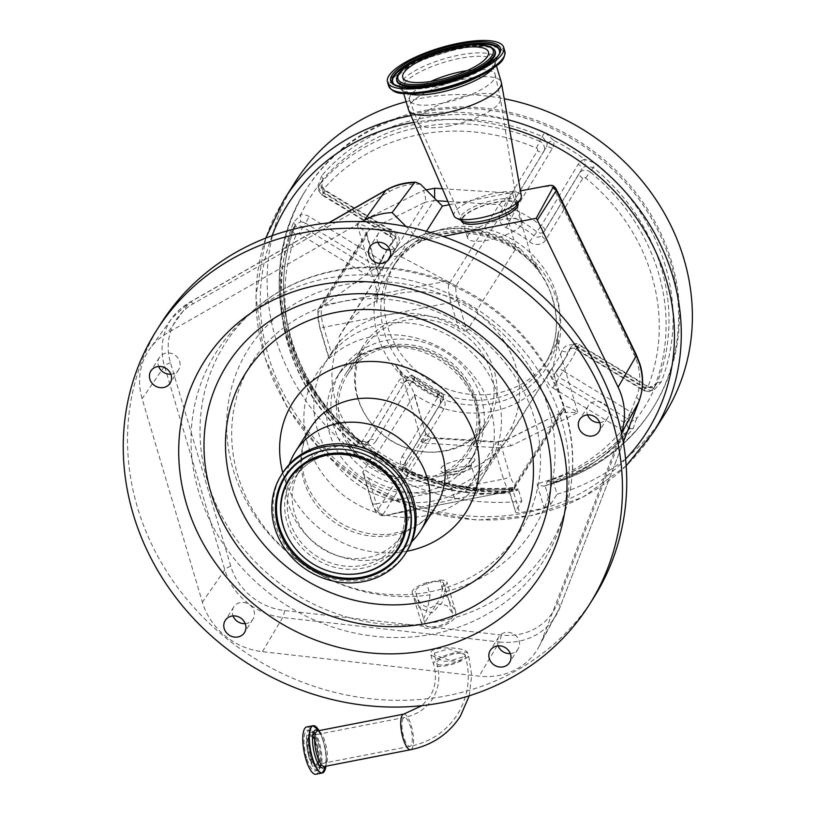 <?xml version="1.0" encoding="UTF-8"?>
<svg xmlns="http://www.w3.org/2000/svg" width="815" height="815" viewBox="0 0 815 815"><rect width="100%" height="100%" fill="white"/><g stroke="black" fill="none" stroke-linecap="round" stroke-linejoin="round"><path stroke-width="0.61" stroke-dasharray="4.08 3.06" d="M468.207 656.829L461.331 660.782L443.299 661.301L430.809 654.934L431.094 652.642C430.279 646.04 466.547 646.448 467.657 653.049L468.513 654.547L468.207 656.829M306.685 726.939A24.104 7.315 -101 0 1 316.709 742.017A24.104 7.315 -101 0 1 315.904 774.25M306.644 757.96A20.681 6.276 -101 0 1 307.337 730.291A20.681 6.276 -101 0 1 315.945 743.229A20.681 6.276 -101 0 1 315.242 770.898A20.681 6.276 -101 0 1 306.644 757.96M316.332 744.462A16.514 5.012 -101 0 1 318.38 760.589A16.514 5.012 -101 0 1 314.6 766.355A16.514 5.012 -101 0 1 308.905 756.218A16.514 5.012 -101 0 1 308.447 734.743A16.514 5.012 -101 0 1 316.332 744.462M309.313 755.566A14.711 4.462 -101 0 1 309.812 735.904A14.711 4.462 -101 0 1 315.935 745.104A14.711 4.462 -101 0 1 315.436 764.776A14.711 4.462 -101 0 1 309.313 755.566M434.599 653.029L448.596 648.872L464.957 654.567L464.713 656.432L450.715 660.588L434.364 654.903L434.599 653.029M621.468 432.775A66.178 60.025 32.3 0 1 620.755 434.721L541.792 640.478A66.178 60.025 32.3 0 1 538.695 647.161A66.178 60.025 32.3 0 1 479.098 676.155L262.389 651.684A66.178 60.025 32.3 0 1 202.395 602.214L142.105 398.708A66.178 60.025 32.3 0 1 149.98 348.596A66.178 60.025 32.3 0 1 167.544 332.887L362.237 221.619M160.545 324.095A256.175 232.367 -147.7 0 0 127.619 432.755A256.175 232.367 -147.7 0 0 309.303 684.712A256.175 232.367 -147.7 0 0 593.697 597.752M599.748 422.598A11.39 10.33 -147.7 0 0 601.022 422.425A11.39 10.33 -147.7 0 0 607.542 418.075A11.39 10.33 -147.7 0 0 606.625 406.165A11.39 10.33 -147.7 0 0 594.807 401.551A11.39 10.33 -147.7 0 0 588.287 405.911A11.39 10.33 -147.7 0 0 587.544 414.896M510.292 653.548A11.39 10.33 -147.7 0 0 518.085 649.025A11.39 10.33 -147.7 0 0 517.627 637.748A11.39 10.33 -147.7 0 0 498.831 636.861A11.39 10.33 -147.7 0 0 498.097 645.847M245.223 623.628A11.39 10.33 -147.7 0 0 252.171 620.246A11.39 10.33 -147.7 0 0 253.017 619.094A11.39 10.33 -147.7 0 0 249.563 604.73A11.39 10.33 -147.7 0 0 234.618 605.789A11.39 10.33 -147.7 0 0 233.773 606.941A11.39 10.33 -147.7 0 0 233.029 615.916M170.865 374.177A11.39 10.33 -147.7 0 0 178.658 369.653A11.39 10.33 -147.7 0 0 172.77 353.904A11.39 10.33 -147.7 0 0 159.404 357.49A11.39 10.33 -147.7 0 0 158.66 366.465M389.967 249.94A11.39 10.33 -147.7 0 0 397.761 245.407A11.39 10.33 -147.7 0 0 399.228 240.578A11.39 10.33 -147.7 0 0 391.149 229.382A11.39 10.33 -147.7 0 0 378.506 233.243A11.39 10.33 -147.7 0 0 377.05 238.072A11.39 10.33 -147.7 0 0 377.773 242.228M289.305 464.346A74.002 67.125 -147.7 0 0 285.841 483.183A74.002 67.125 -147.7 0 0 306.471 535.261A74.002 67.125 -147.7 0 0 340.324 556.645A74.002 67.125 -147.7 0 0 411.738 541.71M365.833 448.902A60.442 54.819 -147.7 0 0 299.991 469.848A60.442 54.819 -147.7 0 0 292.228 495.479A60.442 54.819 -147.7 0 0 309.079 538.012A60.442 54.819 -147.7 0 0 336.727 555.473A60.442 54.819 -147.7 0 0 402.182 534.406A60.442 54.819 -147.7 0 0 409.955 508.774A60.442 54.819 -147.7 0 0 392.82 465.956M282.52 473.169A73.442 66.616 -147.7 0 0 273.076 504.322A73.442 66.616 -147.7 0 0 325.165 576.541A73.442 66.616 -147.7 0 0 406.685 551.623M420.479 184.19A59.342 53.821 -147.7 0 0 389.957 191.27L193.287 303.669A59.342 53.821 -147.7 0 0 170.488 362.685L230.777 566.201A59.342 53.821 -147.7 0 0 284.567 610.547L501.266 635.017A59.342 53.821 -147.7 0 0 557.48 603.029L636.454 397.272A59.342 53.821 -147.7 0 0 637.473 363.378A59.342 53.821 -147.7 0 0 634.07 354.627L554.108 189.202A5.002 4.533 -147.7 0 0 548.648 186.217A434.038 393.696 32.3 0 1 537.737 187.501M406.043 226.499L420.428 240.853L442.993 236.462M449.248 204.738L520.428 190.873M426.459 231.317L420.428 240.853M517.953 204.636A29.411 8.588 -16.6 0 0 496.284 202.089A29.411 8.588 -16.6 0 0 461.667 221.415M462.553 221.089A29.849 8.71 163.4 0 1 460.618 219.408A29.849 8.71 163.4 0 1 495.744 199.797A29.849 8.71 163.4 0 1 517.729 202.385A29.849 8.71 163.4 0 1 517.026 204.85M454.067 215.955A35.106 10.249 163.4 0 1 495.489 193.104A35.106 10.249 163.4 0 1 521.315 195.906M408.56 109.852A48.391 14.13 163.4 0 1 465.813 78.8A48.391 14.13 163.4 0 1 501.296 82.203M467.168 70.61A44.693 13.05 163.4 0 1 495.153 74.522A44.693 13.05 163.4 0 1 495.174 74.583A44.693 13.05 163.4 0 1 442.29 103.261A44.693 13.05 163.4 0 1 409.517 100.123A44.693 13.05 163.4 0 1 409.497 100.062A44.693 13.05 163.4 0 1 430.778 81.459M449.625 125.836A42.879 12.52 163.4 0 1 418.401 123.401A42.879 12.52 163.4 0 1 418.35 123.289A42.879 12.52 163.4 0 1 468.91 95.314A42.879 12.52 163.4 0 1 500.461 98.809A42.879 12.52 163.4 0 1 500.481 98.931A42.879 12.52 163.4 0 1 449.625 125.836M463.042 217.748A28.464 8.313 -16.6 0 0 462.39 220.692A28.464 8.313 -16.6 0 0 462.502 220.997A28.464 8.313 -16.6 0 0 483.264 222.689A28.464 8.313 -16.6 0 0 516.292 207.377A28.464 8.313 -16.6 0 0 517.016 204.748A28.464 8.313 -16.6 0 0 516.944 204.422A28.464 8.313 -16.6 0 0 496.07 202.426A28.464 8.313 -16.6 0 0 463.042 217.748M468.228 235.138A28.464 8.313 -16.6 0 0 467.576 238.082A28.464 8.313 -16.6 0 0 492.81 239.121A28.464 8.313 -16.6 0 0 521.478 224.767A28.464 8.313 -16.6 0 0 522.13 221.823A28.464 8.313 -16.6 0 0 496.895 220.784A28.464 8.313 -16.6 0 0 468.228 235.138M333.977 426.978A78.749 71.435 32.3 0 1 341.057 370.57A78.749 71.435 32.3 0 1 416.669 340.599A78.749 71.435 32.3 0 1 481.288 398.28A78.749 71.435 32.3 0 1 474.208 454.689A78.749 71.435 32.3 0 1 398.596 484.66A78.749 71.435 32.3 0 1 333.977 426.978M317.555 430.177A96.302 87.348 32.3 0 1 326.214 361.198A96.302 87.348 32.3 0 1 418.686 324.533A96.302 87.348 32.3 0 1 497.7 395.081A96.302 87.348 32.3 0 1 489.051 464.061A96.302 87.348 32.3 0 1 396.579 500.726A96.302 87.348 32.3 0 1 317.555 430.177M466.903 330.921C465.08 331.552 462.309 330.676 458.611 328.302L450.919 302.508A18.979 5.756 -101 0 1 448.8 282.01L450.186 282.265L499.208 204.677C501.174 202.151 505.595 198.31 512.482 193.165L504.658 208.946L455.911 286.106A13.284 4.034 79 0 0 457.521 299.441L466.903 330.921L477.784 313.694A96.302 87.348 32.3 0 1 515.844 366.373A96.302 87.348 32.3 0 1 511.647 427.284L500.767 444.511L510.149 475.98A13.284 4.034 79 0 0 514.978 484.242L514.255 488.643L511.087 490.956L473.973 495.286L478.273 491.18L478.609 490.009L471.488 466.119L460.516 466.975L447.19 471.956L446.936 473.434L458.702 475.227L471.152 467.29L471.661 463.215L474.035 461.249C470.826 470.866 435.047 478.008 441.241 467.728C445.326 461.137 481.166 454.128 474.035 461.249M457.521 299.441A5.695 1.661 163.4 0 1 450.919 302.508L323.667 327.294L331.348 353.089A96.302 87.348 32.3 0 1 332.194 351.734A96.302 87.348 32.3 0 1 387.288 314.906A96.302 87.348 32.3 0 1 458.611 328.302M331.348 353.089L329.005 357.785L319.623 326.306A13.284 4.034 -101 0 1 318.013 312.97L366.76 235.81L366.811 234.272L356.827 223.483C365.487 225.602 369.603 227.772 369.195 230.003L320.173 307.591L321.548 306.807A18.979 5.756 79 0 0 323.667 327.294A5.695 1.661 163.4 0 1 319.49 326.897A5.695 1.661 163.4 0 1 319.623 326.306M320.173 307.591L318.308 309.221L317.728 310.872L319.49 326.897L328.781 358.05L339.886 340.558A96.302 87.348 32.3 0 0 335.699 401.469A96.302 87.348 32.3 0 0 373.749 454.149L362.828 472.282L372.119 503.436A5.695 1.661 -16.6 0 0 376.296 503.833A18.979 5.756 79 0 0 383.834 515.742L382.245 515.813L431.267 437.543L497.466 441.699L500.135 447.863L422.262 442.973L425.817 433.937L377.07 511.097L382.245 515.813M477.784 313.694L476.795 310.372L516.272 247.892L504.658 208.946L499.208 204.677L447.843 201.448M378.364 274.757L378.629 274.36A98.676 89.507 32.3 0 1 382.164 268.196A98.676 89.507 32.3 0 1 516.771 247.454L520.102 248.738L530.789 259.649A9.485 2.771 163.4 0 1 532.215 259.343L539.775 271.201A93.338 84.658 -147.7 0 0 441.995 232.306A93.338 84.658 -147.7 0 0 376.876 302.936L376.561 289.661L356.827 223.483L423.403 190.445C425.532 195.773 426.072 199.716 425.022 202.293L369.195 230.003L367.27 231.725L366.76 235.81L378.364 274.757L338.897 337.237L339.886 340.558M377.07 511.097A13.284 4.034 -101 0 1 372.251 502.845L362.869 471.376C362.95 473.505 364.865 475.726 368.604 478.048L376.296 503.833L439.917 491.445A96.302 87.348 32.3 0 1 368.604 478.048M495.856 453.252A96.302 87.348 32.3 0 1 495.021 454.607A96.302 87.348 32.3 0 1 439.917 491.445L503.548 479.047L495.856 453.252L500.767 444.511M514.978 484.242L563.725 407.082L552.112 368.125L512.645 430.605L511.647 427.284M373.749 454.149L374.737 457.47L414.214 394.99L425.817 433.937L431.267 438.215C431.879 436.677 428.873 438.256 422.262 442.973L402.539 376.795L395.234 364.519L403.914 376.561A9.485 2.771 -16.6 0 0 402.539 376.795A95.834 86.92 32.3 0 1 377.742 335.525A95.834 86.92 32.3 0 1 376.561 289.661A9.485 2.771 163.4 0 1 377.936 289.427C378.832 281.684 379.067 276.662 378.629 274.36L366.811 234.272L367.27 231.735L318.308 309.221M338.897 337.237A98.676 89.507 32.3 0 1 342.341 331.216A98.676 89.507 32.3 0 1 476.795 310.372M512.645 430.605A98.676 89.507 32.3 0 1 509.192 436.626A98.676 89.507 32.3 0 1 374.737 457.47M357.378 397.241A73.126 66.331 32.3 0 1 363.948 344.867A73.126 66.331 32.3 0 1 434.161 317.035A73.126 66.331 32.3 0 1 494.165 370.601A73.126 66.331 32.3 0 1 487.584 422.975A73.126 66.331 32.3 0 1 417.372 450.807A73.126 66.331 32.3 0 1 357.378 397.241M476.021 399.309A73.126 66.331 32.3 0 1 469.45 451.683A73.126 66.331 32.3 0 1 399.238 479.515A73.126 66.331 32.3 0 1 339.244 425.95A73.126 66.331 32.3 0 1 345.815 373.576A73.126 66.331 32.3 0 1 416.027 345.743A73.126 66.331 32.3 0 1 476.021 399.309M552.112 368.125L552.539 367.433A98.676 89.507 32.3 0 1 549.004 373.606A98.676 89.507 32.3 0 1 414.397 394.338L414.214 394.99M386.748 515.182L510.088 491.18L386.748 515.182L455.391 498.902L454.057 497.333L454.312 495.846C455.85 493.87 459.456 492.627 465.121 492.117A12.806 3.739 163.4 0 1 473.994 490.396L478.609 490.009M395.234 364.519A93.338 84.658 -147.7 0 0 493.004 403.415A93.338 84.658 -147.7 0 0 558.132 332.785L558.183 346.477L577.917 412.645L562.095 412.227L563.573 410.465L563.725 407.082C565.742 405.585 570.469 407.449 577.917 412.645L511.351 445.683L506.013 440.059L473.994 490.396M385.546 515.447L383.834 515.742M431.267 438.215L496.579 442.321L465.121 492.117M455.391 498.902L473.973 495.286M539.775 271.201L530.789 259.649M376.876 302.936L377.936 289.427M556.37 294.215A90.139 81.755 -147.7 0 0 482.409 228.19A90.139 81.755 -147.7 0 0 395.866 262.491A90.139 81.755 -147.7 0 0 387.767 327.06A90.139 81.755 -147.7 0 0 461.718 393.085A90.139 81.755 -147.7 0 0 548.271 358.773A90.139 81.755 -147.7 0 0 556.37 294.215M512.472 488.684A192.136 174.278 32.3 0 1 407.704 473.158L406.716 476.357C440.253 490.732 474.564 496.233 509.66 492.851L515.457 511.28C515.009 512.492 516.394 512.941 519.613 512.645L512.472 488.684L509.864 492.505L515.457 511.28L521.855 501.144A218.226 197.943 32.3 0 1 275.643 338.235A218.226 197.943 32.3 0 1 295.254 181.918M406.125 101.692A218.226 197.943 32.3 0 1 504.24 98.747M549.891 482.022A200.877 182.203 -147.7 0 0 633.041 428.71L636.607 418.706L630.178 422.282L629.547 428.588A197.821 179.432 32.3 0 1 547.925 481.013L552.519 483.377L553.375 482.022L557.022 494.247A218.226 197.943 32.3 0 0 664.235 415.029M553.375 482.022A204.942 185.891 -147.7 0 0 653.009 407.938A204.942 185.891 -147.7 0 0 636.607 193.634A204.942 185.891 -147.7 0 0 423.749 110.636A204.942 185.891 -147.7 0 0 306.491 189.019A204.942 185.891 -147.7 0 0 317.473 395.978A204.942 185.891 -147.7 0 0 518.218 488.929L516.679 490.773C445.836 498.749 368.777 465.599 323.779 407.897C272.067 344.46 264.305 253.75 305.635 190.364A204.942 185.891 -147.7 0 0 316.617 397.323A204.942 185.891 -147.7 0 0 517.362 490.273L512.767 487.91A197.821 179.432 32.3 0 1 409.976 471.355L405.086 466.842L405.707 461.514A5.695 2.394 31.1 0 0 402.111 456.553A13.284 12.052 -147.7 0 0 400.736 464.652L410.088 472.14A200.877 182.203 -147.7 0 0 514.734 488.929M521.855 501.144L518.218 488.929M407.704 473.158A1.895 1.722 32.3 0 1 406.716 470.571L443.737 409.13A11.39 10.33 32.3 0 0 437.95 393.635A98.676 89.507 32.3 0 1 414.682 379.505A11.39 10.33 32.3 0 0 398.331 381.532L361.31 442.983A1.895 1.722 32.3 0 1 358.569 443.299A192.136 174.278 32.3 0 1 292.371 345.642A192.136 174.278 32.3 0 1 296.273 234.323A5.695 2.364 -158.4 0 1 292.259 230.197A5.695 2.364 -158.4 0 1 292.341 230.034L295.753 224.441L300.48 221.935L300.745 214.62L293.583 222.434A200.877 182.203 -147.7 0 0 358.722 440.925L369.653 445.764A197.352 179.005 -147.7 0 0 400.736 464.652C403.975 464.458 405.361 464.968 404.912 466.16A7.59 6.887 32.3 0 1 405.697 461.535L440.151 404.138L403.13 465.589A7.59 6.887 -147.7 0 0 402.518 470.907A7.59 6.887 -147.7 0 0 407.072 475.95A197.821 179.432 -147.7 0 0 509.864 492.505L513.277 487.543C478.252 490.875 443.941 485.343 410.332 470.948C408.05 470.163 406.288 468.38 405.045 465.599M321.721 175.734L317.769 186.35C320.825 185.535 322.108 185.688 321.64 186.829L322.954 179.443A197.821 179.432 32.3 0 1 422.201 122.698A197.821 179.432 32.3 0 1 542.525 136.675L546.906 142.951L553.64 140.404L544.675 132.305A200.877 182.203 -147.7 0 0 422.496 118.104A200.877 182.203 -147.7 0 0 321.721 175.734L322.954 179.443L321.64 186.829A7.59 6.887 32.3 0 0 324.94 190.669L322.383 194.714L389.967 235.78L392.524 231.735L324.94 190.669L325.236 190.221L323.555 193.063L396.009 237.084A5.695 5.165 32.3 0 1 395.958 237.165A5.695 5.165 32.3 0 1 395.591 237.664L391.75 243.746A104.371 94.662 -147.7 0 0 385.118 252.864A104.371 94.662 -147.7 0 0 378.272 266.118L382.113 260.036A104.371 94.662 32.3 0 1 388.949 246.782A104.371 94.662 32.3 0 1 395.591 237.664M544.125 507.837L550.614 504.383L545.021 485.597A197.821 179.432 -147.7 0 0 626.643 433.183A7.59 6.887 -147.7 0 0 627.173 432.449L629.628 428.466C608.143 453.313 581.054 470.713 548.332 480.656L544.4 486.015C577.387 476.041 604.781 458.468 626.552 433.295A5.695 2.374 -139.5 0 1 620.948 431.624A192.136 174.278 32.3 0 1 536.983 483.865L544.125 507.837A218.226 197.943 32.3 0 1 519.613 512.645M653.009 407.938L652.153 409.293C628.518 445.836 595.113 470.693 551.969 483.845L552.519 483.377A204.942 185.891 -147.7 0 0 652.153 409.293A204.942 185.891 -147.7 0 0 635.751 194.979A204.942 185.891 -147.7 0 0 422.893 111.981A204.942 185.891 -147.7 0 0 305.635 190.364L306.491 189.019M550.614 504.383L557.022 494.247M295.753 224.441L292.87 228.995A7.59 6.887 -147.7 0 0 292.341 230.034A197.821 179.432 -147.7 0 0 288.327 344.653A197.821 179.432 -147.7 0 0 356.481 445.204L359.384 440.609A197.821 179.432 32.3 0 1 291.23 340.059A197.821 179.432 32.3 0 1 295.244 225.439L295.753 224.441M358.569 443.299L356.481 445.204A7.59 6.887 -147.7 0 0 367.382 444.022A7.59 6.887 -147.7 0 0 367.453 443.91L370.02 439.856A7.59 6.887 32.3 0 1 369.949 439.968A7.59 6.887 32.3 0 1 366.292 442.698L359.384 440.609M633.041 428.71L629.547 428.588L626.643 433.183A5.695 2.374 -139.5 0 1 626.552 433.295L627.173 432.449A7.59 6.887 -147.7 0 0 627.856 427.019A7.59 6.887 -147.7 0 0 624.31 422.506L556.726 381.43L563.236 370.927L630.82 412.003A13.284 12.052 -147.7 0 1 636.607 418.706A197.352 179.005 -147.7 0 0 653.63 390.446L661.179 382.011A200.877 182.203 -147.7 0 0 596.05 163.52L584.722 159.302L585.516 166.413L593.116 167.421A197.821 179.432 32.3 0 1 657.257 382.592L651.338 387.176A7.59 6.887 32.3 0 1 646.417 386.015L578.833 344.949L576.276 349.003L643.86 390.069L646.713 385.566L579.129 344.501L578.833 344.949A5.695 5.165 -147.7 0 0 571.356 346.324A5.695 5.165 -147.7 0 0 570.989 347.047A104.371 94.662 32.3 0 1 564.143 360.301A104.371 94.662 32.3 0 1 557.511 369.419L554.944 373.474A5.695 2.384 -140.2 0 1 554.872 373.576A5.695 2.384 -140.2 0 1 549.218 371.966A98.676 89.507 32.3 0 0 561.953 350.817A11.39 10.33 32.3 0 1 577.662 346.599L645.246 387.665A1.895 1.722 32.3 0 0 647.864 386.952A192.136 174.278 32.3 0 0 585.567 177.965A1.895 1.722 32.3 0 0 582.827 178.291L545.806 239.732A11.39 10.33 32.3 0 1 529.455 241.77A98.676 89.507 32.3 0 0 506.186 227.64A11.39 10.33 32.3 0 1 499.473 220.132A11.39 10.33 32.3 0 1 500.4 212.145L537.421 150.704A1.895 1.722 32.3 0 0 536.433 148.116A192.136 174.278 32.3 0 0 323.188 189.65A5.695 2.374 -139.5 0 1 320.051 184.037A7.59 6.887 -147.7 0 0 319.521 184.761A7.59 6.887 -147.7 0 0 318.838 190.201A7.59 6.887 -147.7 0 0 322.383 194.714L322.088 195.162L389.672 236.228L389.967 235.78A5.695 5.165 -147.7 0 1 392.117 243.247L395.958 237.165M382.113 260.036A5.695 5.165 32.3 0 1 381.787 260.678L309.343 216.647A13.284 12.052 -147.7 0 0 300.745 214.62A197.352 179.005 -147.7 0 1 317.769 186.35A13.284 12.052 -147.7 0 0 323.555 193.063M545.021 485.597C543.381 486.535 540.712 485.954 536.983 483.865M402.111 456.553L439.132 395.112A5.695 2.394 -148.9 0 1 442.728 400.073L442.728 400.073A5.695 2.394 -148.9 0 1 442.718 400.094A5.695 5.165 -147.7 0 0 443.177 396.1A5.695 5.165 -147.7 0 0 439.815 392.341A104.371 94.662 32.3 0 1 415.212 377.396L412.655 381.451A104.371 94.662 -147.7 0 0 437.258 396.396L440.171 391.934L415.446 376.907L415.212 377.396A5.695 5.165 -147.7 0 0 407.093 378.323A5.695 5.165 -147.7 0 0 407.042 378.415A5.695 2.394 -148.9 0 1 413.185 379.342L415.446 376.907A5.695 5.695 0 0 0 407.093 378.323L404.535 382.378A5.695 5.165 -147.7 0 0 404.474 382.459L370.02 439.856A5.695 2.394 -148.9 0 1 376.163 440.783L413.185 379.342A110.066 99.827 -147.7 0 0 439.132 395.112L440.171 391.934A5.695 5.695 0 0 1 442.728 400.073L405.707 461.514A5.695 2.394 31.1 0 1 405.697 461.535L403.13 465.589A5.695 2.394 -148.9 0 0 403.119 465.61L402.386 471.498L406.716 476.357L409.976 471.355L410.088 472.14L409.976 471.355M561.953 350.817A5.695 2.364 -157.7 0 0 568.422 351.102A104.371 94.662 -147.7 0 1 561.586 364.356A104.371 94.662 -147.7 0 1 554.944 373.474A5.695 5.165 -147.7 0 0 554.587 373.973L557.144 369.918A5.695 5.165 -147.7 0 1 557.511 369.419A5.695 2.384 39.8 0 1 557.582 369.317L557.582 369.317A5.695 2.384 39.8 0 1 563.236 370.927A110.066 99.827 -147.7 0 0 577.448 347.343L579.129 344.501A5.695 5.695 0 0 0 571.356 346.324L568.799 350.379A5.695 5.165 -147.7 0 0 568.422 351.102L570.989 347.047A5.695 2.364 22.3 0 1 577.448 347.343L645.032 388.409A13.284 12.052 -147.7 0 0 653.63 390.446C652.937 387.349 652.173 386.259 651.338 387.176L656.707 383.661L653.824 388.225A7.59 6.887 -147.7 0 0 654.353 387.186L657.257 382.592L661.179 382.011M376.163 440.783A13.284 12.052 -147.7 0 1 369.653 445.764C368.319 442.79 367.198 441.771 366.292 442.698L369.949 439.968L367.382 444.022C364.203 447.883 360.495 448.433 356.257 445.693C323.025 418.299 300.338 384.812 288.194 345.244C276.662 305.462 278.017 267.116 292.259 230.197L292.87 228.995A7.59 6.887 -147.7 0 1 302.834 227.151L305.401 223.096L372.985 264.172C376.856 264.447 379.79 263.286 381.787 260.678L377.895 266.841A5.695 5.165 -147.7 0 0 378.272 266.118A5.695 2.364 -157.7 0 0 378.191 266.271L377.895 266.841A5.695 5.165 -147.7 0 1 370.418 268.216L302.834 227.151L298.891 233.599L366.475 274.665L372.985 264.172M546.906 142.951A7.59 6.887 32.3 0 1 546.121 147.576L509.1 209.027A5.695 2.394 31.1 0 1 515.243 209.954L552.275 148.513A13.284 12.052 -147.7 0 0 553.64 140.404A197.352 179.005 -147.7 0 1 584.722 159.302A13.284 12.052 -147.7 0 0 578.212 164.273L541.191 225.724A110.066 99.827 -147.7 0 0 515.243 209.954L512.003 216.77A104.371 94.662 32.3 0 1 536.606 231.715A5.695 5.165 -147.7 0 0 544.726 230.788A5.695 5.165 -147.7 0 0 544.777 230.706A5.695 2.394 31.1 0 0 544.787 230.686L544.787 230.686A5.695 2.394 31.1 0 0 541.191 225.724L534.039 235.769A5.695 5.165 -147.7 0 0 542.169 234.842A5.695 5.165 -147.7 0 0 542.22 234.751L581.798 169.255A7.59 6.887 32.3 0 1 581.869 169.143A7.59 6.887 32.3 0 1 585.516 166.413M396.009 237.084L394.868 232.53L392.524 231.735M437.095 200.765L433.896 200.572L434.66 198.34M448.8 282.01L399.106 255.635L390.232 257.367L321.548 306.807M390.232 257.367L425.022 202.293L433.896 200.572L399.106 255.635M558.132 332.785L556.757 346.782C555.942 354.403 554.536 361.279 552.539 367.433L509.192 436.626M403.914 376.561C409.048 383.019 412.543 388.938 414.397 394.338L425.817 433.937M442.392 188.754L512.482 193.165L532.215 259.343A95.834 86.92 32.3 0 1 557.002 300.603A95.834 86.92 32.3 0 1 558.183 346.477A9.485 2.771 -16.6 0 0 556.757 346.782M506.013 440.059L562.095 412.227L505.453 440.589L497.466 441.699M455.911 286.106L450.186 282.265M317.728 310.872L318.013 312.97M341.078 425.593A71.16 64.548 32.3 0 1 347.475 374.625A71.16 64.548 32.3 0 1 415.803 347.536A71.16 64.548 32.3 0 1 474.187 399.666A71.16 64.548 32.3 0 1 467.79 450.634A71.16 64.548 32.3 0 1 399.462 477.722A71.16 64.548 32.3 0 1 341.078 425.593M358.142 398.576A71.16 64.548 32.3 0 1 364.539 347.608A71.16 64.548 32.3 0 1 432.867 320.519A71.16 64.548 32.3 0 1 491.251 372.649A71.16 64.548 32.3 0 1 484.864 423.617A71.16 64.548 32.3 0 1 416.536 450.705A71.16 64.548 32.3 0 1 358.142 398.576M451.673 618.544A191.168 173.391 32.3 0 1 425.094 623.72C425.155 630.199 446.345 626.093 451.673 618.544L452.783 616.405L452.62 613.196L446.915 605.565L436.738 603.558L425.277 621.764L425.175 624.086L415.467 591.527A14.711 4.289 163.4 0 1 415.803 590.009A14.711 4.289 163.4 0 1 430.615 582.593A14.711 4.289 163.4 0 1 443.655 583.122A14.711 4.289 163.4 0 1 443.319 584.65A14.711 4.289 163.4 0 1 441.516 586.474L442.229 588.878C441.954 597.67 438.154 603.966 430.829 607.745C423.016 607.002 418.136 602.407 416.19 593.941L415.477 591.547A14.711 4.289 163.4 0 1 415.467 591.527M191.107 434.853A194.062 176.02 32.3 0 1 241.597 321.548A194.062 176.02 32.3 0 1 423.637 284.068A194.062 176.02 32.3 0 1 561.606 420.835A194.062 176.02 32.3 0 1 569.115 477.529A194.062 176.02 32.3 0 1 561.199 523.454A194.062 176.02 32.3 0 1 379.382 636.78A194.062 176.02 32.3 0 1 198.605 491.547A194.062 176.02 32.3 0 1 191.107 434.853M430.096 594.777C428.659 605.504 425.96 614.612 421.997 622.11L421.732 624.086C421.172 632.878 448.657 627.509 454.882 617.638L455.901 615.508L455.646 611.403L443.676 592.138A168.522 152.853 -147.7 0 0 548.495 408.437A168.522 152.853 -147.7 0 0 344.837 284.68A168.522 152.853 -147.7 0 0 233.263 469.848A168.522 152.853 -147.7 0 0 430.096 594.777L426.51 582.735L440.09 580.097L443.676 592.138M441.516 586.474L444.858 585.832L445.469 587.9A158.446 143.725 -147.7 0 0 540.406 464.163A158.446 143.725 -147.7 0 0 390.701 299.696A158.446 143.725 -147.7 0 0 231.755 429.311A158.446 143.725 -147.7 0 0 412.757 594.267L412.135 592.199L415.477 591.547M445.469 587.9L442.188 602.417L432.011 612.992L419.654 608.204L412.757 594.267M440.09 580.097A18.124 5.287 163.4 0 1 446.926 582.144A18.124 5.287 163.4 0 1 446.508 584.029A18.124 5.287 163.4 0 1 444.858 585.832M416.19 593.941A158.446 143.725 -147.7 0 0 442.229 588.878M412.135 592.199A18.124 5.287 163.4 0 1 412.614 590.63A18.124 5.287 163.4 0 1 426.51 582.735M241.597 321.548L249.848 313.755A191.168 173.391 32.3 0 1 429.169 276.835A191.168 173.391 32.3 0 1 565.09 411.575A191.168 173.391 32.3 0 1 564.683 512.655C575.237 479.149 575.41 444.949 565.202 410.037C546.325 344.45 487.635 289.427 419.521 272.994C358.702 257.245 292.524 272.821 249.848 313.755A191.168 173.391 32.3 0 0 207.499 481.227A191.168 173.391 32.3 0 0 421.732 624.086L413.195 595.846M403.67 714.134A18.124 5.501 -101 0 1 411.208 725.472A18.124 5.501 -101 0 1 412.084 748.537A18.124 5.501 -101 0 1 410.597 749.718M461.331 660.782A18.124 5.287 163.4 0 1 443.798 666.11A18.124 5.287 163.4 0 1 433.611 664.337A18.124 5.287 163.4 0 1 434.028 662.463A18.124 5.287 163.4 0 1 450.471 653.793A18.124 5.287 163.4 0 1 467.657 653.049M317.952 730.831A19.366 5.878 -101 0 1 322.628 738.828C316.546 726.389 318.074 732.573 317.575 730.912A18.124 5.501 -101 0 1 325.124 742.241A18.124 5.501 -101 0 1 324.513 766.487C324.339 764.755 325.246 771.061 326.224 757.247A19.366 5.878 -101 0 1 324.879 766.406M322.628 738.828A19.366 5.878 -101 0 1 323.738 742.129A19.366 5.878 -101 0 1 326.224 757.247L326.275 759.509A23.971 7.274 -101 0 1 325.949 766.202L326.275 759.509A23.971 7.274 -101 0 0 323.198 740.794A23.971 7.274 -101 0 0 321.833 736.709A23.971 7.274 -101 0 0 319.022 730.627L322.628 738.828M314.845 726.033A24.104 7.315 -101 0 1 323.066 740.784A24.104 7.315 -101 0 1 323.799 772.029M318.339 742.771A20.681 6.276 -101 0 1 317.646 770.43A20.681 6.276 -101 0 1 309.038 757.492A20.681 6.276 -101 0 1 309.731 729.822A20.681 6.276 -101 0 1 318.339 742.771M318.533 743.586A17.92 5.44 -101 0 1 320.753 761.088A17.92 5.44 -101 0 1 316.648 767.353A17.92 5.44 -101 0 1 310.474 756.351A17.92 5.44 -101 0 1 309.975 733.052A17.92 5.44 -101 0 1 318.533 743.586M411.147 745.409A14.711 4.462 -101 0 1 409.945 746.357A14.711 4.462 -101 0 1 403.822 737.157A14.711 4.462 -101 0 1 403.109 718.443A14.711 4.462 -101 0 1 404.322 717.495A14.711 4.462 -101 0 1 410.434 726.695A14.711 4.462 -101 0 1 411.147 745.409M437.217 661.841A14.711 4.289 163.4 0 1 452.03 654.425A14.711 4.289 163.4 0 1 465.07 654.954A14.711 4.289 163.4 0 1 464.733 656.482A14.711 4.289 163.4 0 1 449.921 663.899A14.711 4.289 163.4 0 1 436.881 663.359A14.711 4.289 163.4 0 1 437.217 661.841M328.903 222.882L189.06 302.793A63.825 57.896 -147.7 0 0 172.128 317.952A63.825 57.896 -147.7 0 0 164.528 366.271L224.818 569.787A63.825 57.896 -147.7 0 0 282.683 617.495L499.381 641.965L479.098 676.155M284.567 610.547A9.485 1.885 96.4 0 1 282.683 617.495L262.389 651.684M282.764 472.792A102.466 92.941 -147.7 0 0 406.93 551.235M300.99 459.202A74.002 67.125 -147.7 0 0 353.476 531.991A74.002 67.125 -147.7 0 0 435.638 506.869C429.108 517.138 419.817 524.768 407.765 529.75L391.21 534.039C373.127 536.209 355.686 532.205 338.887 522.018C314.091 504.974 301.693 483.295 301.713 456.971C302.12 446.192 305.044 436.473 310.505 427.814A74.002 67.125 -147.7 0 0 300.99 459.202M405.014 516.598A60.442 54.819 -147.7 0 0 362.145 457.154A60.442 54.819 -147.7 0 0 295.05 477.672A60.442 54.819 -147.7 0 0 287.277 503.303A60.442 54.819 -147.7 0 0 330.146 562.747A60.442 54.819 -147.7 0 0 397.241 542.23A60.442 54.819 -147.7 0 0 405.014 516.598M406.318 517.831A62.439 56.632 -147.7 0 0 347.322 453.028A62.439 56.632 -147.7 0 0 284.69 504.108A62.439 56.632 -147.7 0 0 343.686 568.911A62.439 56.632 -147.7 0 0 406.318 517.831M290.965 542.464A64.884 58.853 -147.7 0 0 340.487 573.74C319.48 570.439 302.976 560.007 290.965 542.464M400.094 483.224A69.092 62.663 -147.7 0 0 400.002 483.081A69.092 62.663 -147.7 0 0 347.282 449.778A69.092 62.663 -147.7 0 0 347.119 449.748M193.287 303.669A9.485 3.596 60.3 0 0 189.528 302.365A9.485 3.596 60.3 0 0 189.06 302.793L167.544 332.887M170.488 362.685A9.485 2.771 -16.5 0 0 164.528 366.271L142.105 398.708M230.777 566.201A9.485 2.771 163.5 0 0 224.818 569.787L202.395 602.214M501.266 635.017A9.485 1.885 96.4 0 1 499.381 641.965A63.825 57.896 -147.7 0 0 556.859 614.001A63.825 57.896 -147.7 0 0 559.844 607.552L541.792 640.478M621.57 433.244L620.755 434.721M538.695 647.161L559.936 607.358A9.485 3.932 21 0 1 559.844 607.552L623.302 442.229L559.936 607.358A9.485 3.932 21 0 0 557.48 603.029M638.98 401.377A9.485 3.932 21 0 0 636.454 397.272M389.957 191.27A9.485 3.596 60.3 0 0 386.198 189.976M636.403 355.014A9.485 2.262 -25.8 0 0 634.07 354.627M554.108 189.202A9.485 2.262 154.2 0 1 556.441 189.589M548.648 186.217A9.485 2.7 82.6 0 0 548.322 185.626M408.111 93.756A48.391 14.13 163.4 0 1 402.478 89.446A48.391 14.13 163.4 0 1 459.731 58.395A48.391 14.13 163.4 0 1 495.214 61.797A48.391 14.13 163.4 0 1 492.861 68.491M403.68 93.511L402.478 89.446C403.985 90.414 402.61 94.122 425.287 92.665A50.387 14.711 163.4 0 1 402.742 79.85A50.387 14.711 163.4 0 1 459.395 55.074A50.387 14.711 163.4 0 1 495.439 56.948A50.387 14.711 163.4 0 1 477.885 76.987C497.659 65.791 494.481 63.438 495.214 61.797L496.427 65.862M391.771 89.63A59.627 17.41 163.4 0 1 460.557 48.696A59.627 17.41 163.4 0 1 504.271 56.092M388.653 85.932A60.626 17.696 163.4 0 1 460.394 47.036A60.626 17.696 163.4 0 1 504.862 51.294M499.534 52.048A55.614 16.239 163.4 0 1 499.493 52.415L499.585 51.712A55.899 16.32 163.4 0 1 433.285 85.473A55.899 16.32 163.4 0 1 393.299 83.395L393.757 83.945A55.614 16.239 163.4 0 1 393.523 83.65M499.493 52.415A55.614 16.239 163.4 0 1 433.529 86.013A55.614 16.239 163.4 0 1 393.757 83.945C400.277 89.793 413.755 90.71 434.201 86.696C465.059 80.634 498.342 64.823 499.493 52.415M396.63 78.963A51.406 15.006 163.4 0 1 457.602 47.912A51.406 15.006 163.4 0 1 494.369 49.827C494.206 48.859 491.598 47.841 486.555 46.761C479.424 45.762 469.99 46.374 458.274 48.605L424.207 58.986L406.532 68.266C398.117 75.326 394.817 78.892 396.63 78.963M396.711 78.26A51.121 14.925 163.4 0 1 457.347 47.382A51.121 14.925 163.4 0 1 493.91 49.277M307.693 443.941A97.729 88.641 32.3 0 1 372.394 336.564A97.729 88.641 32.3 0 1 490.498 408.335A97.729 88.641 32.3 0 1 425.797 515.712A97.729 88.641 32.3 0 1 307.693 443.941M477.02 405.035A78.749 71.435 32.3 0 1 469.939 461.443A78.749 71.435 32.3 0 1 394.328 491.425A78.749 71.435 32.3 0 1 329.708 433.733A78.749 71.435 32.3 0 1 336.789 377.325A78.749 71.435 32.3 0 1 412.4 347.353A78.749 71.435 32.3 0 1 477.02 405.035M471.172 467.26L471.661 463.215C472.965 463.114 469.746 465.263 462.003 469.685C449.534 472.812 444.206 473.586 446.019 471.997L454.057 497.333M447.16 471.997L444.929 468.9L441.241 467.728M514.255 488.643L563.216 411.157L561.28 412.889L512.258 490.487M552.957 299.614A90.139 81.755 -147.7 0 0 478.996 233.589A90.139 81.755 -147.7 0 0 392.453 267.901A90.139 81.755 -147.7 0 0 384.354 332.459A90.139 81.755 -147.7 0 0 458.305 398.494A90.139 81.755 -147.7 0 0 544.858 364.183A90.139 81.755 -147.7 0 0 552.957 299.614M272.098 235.729A212.532 192.778 -147.7 0 0 268.593 356.787A212.532 192.778 -147.7 0 0 424.503 508.01A212.532 192.778 -147.7 0 0 625.594 459.059M509.355 127.874A212.532 192.778 -147.7 0 0 413.918 122.423M423.403 190.445L426.204 189.905M511.351 445.683L500.135 447.863M653.141 432.592A218.226 197.943 32.3 0 1 443.605 515.661A218.226 197.943 32.3 0 1 264.549 355.798A218.226 197.943 32.3 0 1 284.16 199.481M411.015 115.638A218.226 197.943 32.3 0 1 507.918 119.703M296.273 234.323A1.895 1.722 32.3 0 1 298.891 233.599M323.188 189.65A1.895 1.722 32.3 0 0 323.769 192.32L391.353 233.385A11.39 10.33 32.3 0 1 394.918 249.309A98.676 89.507 32.3 0 0 382.174 270.458A11.39 10.33 32.3 0 1 366.475 274.665M552.784 387.879L620.368 428.955L626.878 418.452L559.294 377.386A5.695 5.165 -147.7 0 1 556.635 373.993A5.695 5.165 -147.7 0 1 557.144 369.918A5.695 5.695 0 0 1 557.582 369.317L564.143 360.301L561.586 364.356L554.587 373.973A5.695 5.165 -147.7 0 0 554.068 378.048A5.695 5.165 -147.7 0 0 556.726 381.43L552.784 387.879A11.39 10.33 32.3 0 1 547.466 381.114A11.39 10.33 32.3 0 1 549.218 371.966M620.368 428.955A1.895 1.722 32.3 0 1 620.948 431.624M529.455 241.77L534.039 235.769A104.371 94.662 -147.7 0 0 509.436 220.824L512.003 216.77A5.695 5.165 -147.7 0 1 508.642 213.021A5.695 5.165 -147.7 0 1 509.1 209.027L543.564 151.631A5.695 2.394 -148.9 0 1 537.421 150.704M552.275 148.513A5.695 2.394 -148.9 0 0 546.121 147.576L543.564 151.631A7.59 6.887 -147.7 0 0 544.175 146.303A7.59 6.887 -147.7 0 0 539.622 141.27L544.675 132.305M506.186 227.64L509.436 220.824A5.695 5.165 -147.7 0 1 506.084 217.065A5.695 5.165 -147.7 0 1 506.543 213.072A5.695 2.394 -148.9 0 1 500.4 212.145M406.716 470.571A5.695 2.394 -148.9 0 1 403.119 465.61L440.141 404.159A5.695 5.165 -147.7 0 0 437.258 396.396L436.901 396.803C439.845 397.567 440.925 400.022 440.141 404.159A5.695 2.394 -148.9 0 1 440.151 404.138A5.695 2.394 -148.9 0 0 443.737 409.13M536.433 148.116L539.622 141.27A197.821 179.432 -147.7 0 0 320.051 184.037L322.954 179.443M630.82 412.003L626.878 418.452A7.59 6.887 32.3 0 1 630.178 422.282M300.48 221.935A7.59 6.887 32.3 0 1 305.401 223.096L309.343 216.647M361.31 442.983A5.695 2.394 31.1 0 0 367.453 443.91L404.474 382.459A5.695 2.394 31.1 0 1 398.331 381.532M645.032 388.409L646.713 385.566L651.817 386.799M577.662 346.599L575.981 349.441C572.619 347.781 570.225 348.097 568.799 350.379A5.695 5.165 -147.7 0 1 576.276 349.003L575.981 349.441L643.565 390.507L643.86 390.069A7.59 6.887 -147.7 0 0 653.824 388.225C651.042 391.76 647.63 392.524 643.565 390.507L645.246 387.665M647.864 386.952A5.695 2.364 -158.4 0 0 654.353 387.186A197.821 179.432 -147.7 0 0 590.213 172.016L596.05 163.52M585.567 177.965L590.213 172.016A7.59 6.887 -147.7 0 0 579.312 173.198A7.59 6.887 -147.7 0 0 579.241 173.31L581.798 169.255A5.695 2.394 -148.9 0 0 581.808 169.235A5.695 2.394 -148.9 0 0 578.212 164.273M582.827 178.291A5.695 2.394 31.1 0 1 579.231 173.33L544.726 230.788A5.695 5.695 0 0 0 544.787 230.686L579.231 173.33A5.695 2.394 31.1 0 1 579.241 173.31L542.22 234.751A5.695 2.394 31.1 0 0 542.209 234.771A5.695 2.394 31.1 0 0 545.806 239.732M437.95 393.635L436.901 396.803L412.421 381.929L412.655 381.451A5.695 5.165 -147.7 0 0 404.535 382.378C407.419 379.892 410.047 379.739 412.421 381.929L414.682 379.505M295.244 225.439L293.583 222.434M382.174 270.458A5.695 2.364 -157.7 0 1 378.191 266.271L388.949 246.782M394.918 249.309A5.695 2.384 -140.2 0 1 391.75 243.746A5.695 5.165 -147.7 0 0 392.117 243.247C393.309 240.537 392.504 238.194 389.672 236.228L391.353 233.385M323.769 192.32L322.088 195.162L318.706 190.792L319.521 184.761L322.404 180.197M446.783 281.144L324.105 305.044M511.087 490.956A18.979 5.756 -101 0 1 503.548 479.047A5.695 1.661 163.4 0 0 510.149 475.98M372.251 502.845A5.695 1.661 -16.6 0 0 372.119 503.436C377.111 515.62 376.499 513.277 382.154 515.803M561.199 523.454L564.683 512.655A191.168 173.391 32.3 0 1 454.882 617.638M430.809 654.934L433.611 664.337C436.952 676.47 435.648 687.33 429.709 696.917L422.027 705.627M307.337 730.291L309.731 729.822C313.592 729.731 316.831 734.081 319.449 742.873C323.341 758.113 322.74 767.292 317.646 770.43L315.242 770.898M308.447 734.743L309.975 733.052C307.703 736.668 307.988 744.482 310.831 756.514C313.337 763.563 315.273 767.17 316.648 767.353L314.6 766.355M464.957 654.567L465.07 654.954C471.09 676.267 468.554 696.102 457.46 714.449C446.304 731.462 430.463 742.098 409.945 746.357L315.436 764.776M309.812 735.904L404.322 717.495C416.822 714.826 426.245 708.581 432.592 698.74C439.071 688.227 440.507 676.43 436.881 663.359L434.364 654.903M469.236 695.786L471.671 675.248L468.513 654.547M588.287 405.911L579.75 419.419M498.831 636.861L490.304 650.37M253.017 619.094L244.49 632.603M178.658 369.653L170.121 383.162M397.761 245.407L389.224 258.915M299.991 469.848L295.05 477.672C309.802 452.712 348.219 445.907 375.226 463.817C394.908 477.172 404.811 494.848 404.933 516.842C404.607 526.113 402.039 534.579 397.241 542.23L402.182 534.406M400.185 483.366L400.002 483.081C387.227 464.397 369.653 453.293 347.282 449.778L346.946 449.727M336.727 555.473L340.324 556.645M309.079 538.012L306.471 535.261M378.506 233.243L369.979 246.751M159.404 357.49L150.867 370.998M233.773 606.941L225.235 620.449M518.085 649.025L509.548 662.534M607.542 418.075L599.005 431.583M328.557 222.913L189.528 302.365L172.128 317.952L149.98 348.596M517.841 203.506L517.729 202.385M402.773 77.486L409.517 100.123M409.497 100.062L418.401 123.401M462.502 220.997L418.35 123.289M467.576 238.082L462.39 220.692M522.13 221.823L516.944 204.422M517.016 204.748L500.461 98.809M495.153 74.522L500.481 98.931M488.419 51.946L495.174 74.583M461.137 220.407L460.618 219.408M341.057 370.57L336.789 377.325C344.032 365.966 354.23 357.602 367.371 352.223C383.529 345.917 400.715 345.366 418.93 350.603C448.087 360.495 467.301 379.291 476.581 407.001C482.144 427.04 479.933 445.184 469.939 461.443L474.208 454.689M326.214 361.198L332.194 351.734M489.051 464.061L495.021 454.607M469.45 451.683L487.584 422.975M345.815 373.576L363.948 344.867M342.341 331.216L382.164 268.196C408.264 224.054 476.541 214.895 520.092 248.738M395.866 262.491L392.453 267.901C425.369 207.631 535.791 229.351 552.825 300.205C559.345 323.443 556.686 344.765 544.858 364.183L548.271 358.773M265.741 238.123L255.879 296.426L264.417 356.389L287.186 407.429L322.597 452.07L368.176 487.217L420.764 510.435L476.704 520.113L532.114 515.549L583.122 497.028L626.164 465.823M629.628 428.466L630.066 427.875M366.73 442.341L359.619 440.131C293.227 387.675 265.945 295.906 295.325 225.276M321.762 186.228L325.236 190.221L394.868 232.53M497.303 441.71L506.288 439.968M426.204 433.509C427.671 436.31 429.362 437.655 431.267 437.543L431.267 437.543M347.475 374.625L364.539 347.608M467.79 450.634L484.864 423.617M455.646 611.403L446.926 582.144M452.62 613.196L443.655 583.122"/><path stroke-width="1.22" d="M323.799 772.029A24.104 7.315 -101 0 1 322.251 773.017L315.904 774.25A24.104 7.315 -101 0 1 305.87 759.173A24.104 7.315 -101 0 1 306.685 726.939L313.041 725.707A24.104 7.315 -101 0 1 314.845 726.033M589.428 604.506L593.697 597.752A256.175 232.367 -147.7 0 0 626.623 489.092A256.175 232.367 -147.7 0 0 621.468 432.775A256.175 232.367 -147.7 0 0 442.993 236.462A256.175 232.367 -147.7 0 0 406.043 226.499A256.175 232.367 -147.7 0 0 362.237 221.619A256.175 232.367 -147.7 0 0 160.545 324.095L156.276 330.849A256.175 232.367 -147.7 0 0 123.35 439.509A256.175 232.367 -147.7 0 0 305.034 691.466A256.175 232.367 -147.7 0 0 589.428 604.506A256.175 232.367 -147.7 0 0 622.354 495.846A256.175 232.367 -147.7 0 0 440.671 243.899A256.175 232.367 -147.7 0 0 156.276 330.849M592.495 435.933A11.39 10.33 -147.7 0 0 599.005 431.583A11.39 10.33 -147.7 0 0 598.098 419.674A11.39 10.33 -147.7 0 0 586.27 415.069A11.39 10.33 -147.7 0 0 579.75 419.419A11.39 10.33 -147.7 0 0 580.667 431.329A11.39 10.33 -147.7 0 0 592.495 435.933M490.762 661.648A11.39 10.33 -147.7 0 0 509.548 662.534A11.39 10.33 -147.7 0 0 509.09 651.256A11.39 10.33 -147.7 0 0 490.304 650.37A11.39 10.33 -147.7 0 0 490.762 661.648M226.081 619.308A11.39 10.33 -147.7 0 0 225.235 620.449A11.39 10.33 -147.7 0 0 228.699 634.814A11.39 10.33 -147.7 0 0 243.634 633.754A11.39 10.33 -147.7 0 0 244.49 632.603A11.39 10.33 -147.7 0 0 241.026 618.239A11.39 10.33 -147.7 0 0 226.081 619.308M164.243 367.412A11.39 10.33 -147.7 0 0 150.867 370.998A11.39 10.33 -147.7 0 0 156.755 386.738A11.39 10.33 -147.7 0 0 170.121 383.162A11.39 10.33 -147.7 0 0 164.243 367.412M390.691 254.086A11.39 10.33 -147.7 0 0 382.612 242.89A11.39 10.33 -147.7 0 0 369.979 246.751A11.39 10.33 -147.7 0 0 368.512 251.58A11.39 10.33 -147.7 0 0 376.591 262.787A11.39 10.33 -147.7 0 0 389.224 258.915A11.39 10.33 -147.7 0 0 390.691 254.086M566.914 489.591A199.247 180.726 -147.7 0 0 378.659 282.774A199.247 180.726 -147.7 0 0 178.791 445.764A199.247 180.726 -147.7 0 0 367.045 652.581A199.247 180.726 -147.7 0 0 566.914 489.591M587.544 414.896A11.39 10.33 -147.7 0 0 599.748 422.598M498.097 645.847A11.39 10.33 -147.7 0 0 499.289 648.139A11.39 10.33 -147.7 0 0 510.292 653.548M158.66 366.465A11.39 10.33 -147.7 0 0 165.292 373.229A11.39 10.33 -147.7 0 0 170.865 374.177M377.773 242.228A11.39 10.33 -147.7 0 0 389.967 249.94M411.738 541.71A74.002 67.125 -147.7 0 0 420.489 530.85A74.002 67.125 -147.7 0 0 429.994 499.463A74.002 67.125 -147.7 0 0 377.508 426.673A74.002 67.125 -147.7 0 0 295.346 451.795A74.002 67.125 -147.7 0 0 289.305 464.346M392.82 465.956A60.442 54.819 -147.7 0 0 365.833 448.902M405.493 553.507L406.685 551.623A73.442 66.616 -147.7 0 0 416.129 520.469A73.442 66.616 -147.7 0 0 364.04 448.24A73.442 66.616 -147.7 0 0 282.52 473.169L281.328 475.064A73.442 66.616 -147.7 0 0 271.884 506.207A73.442 66.616 -147.7 0 0 323.973 578.436A73.442 66.616 -147.7 0 0 405.493 553.507A73.442 66.616 -147.7 0 0 414.937 522.364A73.442 66.616 -147.7 0 0 362.848 450.135A73.442 66.616 -147.7 0 0 281.328 475.064M411.361 521.957A69.764 63.285 -147.7 0 0 400.185 483.366A69.764 63.285 -147.7 0 0 346.946 449.727A69.764 63.285 -147.7 0 0 275.46 506.614A69.764 63.285 -147.7 0 0 341.373 579.027A69.764 63.285 -147.7 0 0 411.361 521.957M280.88 507.225A64.202 58.242 -147.7 0 0 291.149 542.739A64.202 58.242 -147.7 0 0 340.15 573.699A64.202 58.242 -147.7 0 0 405.941 521.345A64.202 58.242 -147.7 0 0 345.285 454.699A64.202 58.242 -147.7 0 0 280.88 507.225M233.029 615.916A11.39 10.33 -147.7 0 0 245.223 623.628M362.237 221.619L364.213 220.488A66.178 60.025 32.3 0 1 392.096 212.583L406.043 226.499M621.57 433.244L638.817 401.805A9.485 3.932 21 0 0 638.909 401.601L623.302 442.26L638.817 401.805A63.825 57.896 -147.7 0 0 639.907 365.344A63.825 57.896 -147.7 0 0 636.25 355.931L556.288 190.506L537.34 220.091L618.096 387.156A66.178 60.025 32.3 0 1 621.468 432.775M520.428 190.873L548.322 185.626A7.457 2.18 163.4 0 1 553.09 185.779A7.457 2.18 163.4 0 1 553.344 186.88L536.219 218.298L537.34 220.091M442.993 236.462L536.219 218.298M449.248 204.738L442.413 206.063L420.479 184.19L415.731 182.173L414.458 182.723L392.096 212.583M442.413 206.063L426.459 231.317M461.137 220.407L461.667 221.415A29.411 8.588 -16.6 0 0 483.051 223.025A29.411 8.588 -16.6 0 0 517.953 204.636L517.841 203.506M496.427 65.862L501.296 82.203A48.391 14.13 163.4 0 1 501.408 82.672L521.315 195.906A35.106 10.249 163.4 0 1 520.52 199.043L517.026 204.85A29.849 8.71 163.4 0 1 482.317 221.048A29.849 8.71 163.4 0 1 462.553 221.089L456.451 218.145A35.106 10.249 163.4 0 1 454.067 215.955L408.723 110.3A48.391 14.13 163.4 0 1 408.56 109.852L403.68 93.511M520.52 199.043A35.106 10.249 163.4 0 1 479.699 218.094A35.106 10.249 163.4 0 1 456.451 218.145M501.408 82.672A48.391 14.13 163.4 0 1 444.043 113.244A48.391 14.13 163.4 0 1 408.723 110.3M459.232 43.134A60.626 17.696 163.4 0 1 503.701 47.392A60.626 17.696 163.4 0 1 431.96 86.298A60.626 17.696 163.4 0 1 387.492 82.04A60.626 17.696 163.4 0 1 459.232 43.134M455.646 48.808A44.693 13.05 163.4 0 1 488.419 51.946A44.693 13.05 163.4 0 1 435.546 80.624A44.693 13.05 163.4 0 1 402.773 77.486A44.693 13.05 163.4 0 1 455.646 48.808M430.778 81.459A44.693 13.05 163.4 0 1 462.39 71.445A44.693 13.05 163.4 0 1 467.168 70.61M411.015 115.638A218.226 197.943 32.3 0 0 284.16 199.481L295.254 181.918A218.226 197.943 32.3 0 1 406.125 101.692M504.24 98.747A218.226 197.943 32.3 0 1 683.856 258.722A218.226 197.943 32.3 0 1 664.235 415.029L653.141 432.592A218.226 197.943 32.3 0 0 672.762 276.285A218.226 197.943 32.3 0 0 507.918 119.703M434.66 198.34L434.609 188.265L442.392 188.754M410.597 749.718A18.124 5.501 -101 0 1 403.058 738.38A18.124 5.501 -101 0 1 402.182 715.315A18.124 5.501 -101 0 1 403.67 714.134L317.575 730.912A18.124 5.501 -101 0 0 316.974 755.148A18.124 5.501 -101 0 0 324.513 766.487L410.597 749.718C432.052 745.256 448.637 734.111 460.343 716.273L469.236 695.786M324.879 766.406A19.366 5.878 -101 0 1 315.028 755.913A19.366 5.878 -101 0 1 312.716 736.016A19.366 5.878 -101 0 1 317.952 730.831M312.42 757.858A23.971 7.274 -101 0 1 310.046 730.464A23.971 7.274 -101 0 1 319.022 730.627L313.041 725.707A24.104 7.315 -101 0 0 312.227 757.94A24.104 7.315 -101 0 0 322.251 773.017L325.949 766.202A23.971 7.274 -101 0 1 312.42 757.858M204.066 440.589A178.169 161.614 -147.7 0 0 372.394 625.523A178.169 161.614 -147.7 0 0 551.123 479.77A178.169 161.614 -147.7 0 0 382.785 294.826A178.169 161.614 -147.7 0 0 204.066 440.589M225.541 439.835A158.049 143.358 -147.7 0 0 374.859 603.874A158.049 143.358 -147.7 0 0 533.397 474.585A158.049 143.358 -147.7 0 0 384.079 310.546A158.049 143.358 -147.7 0 0 225.541 439.835M406.93 551.235A102.466 92.941 -147.7 0 0 479.271 468.482A102.466 92.941 -147.7 0 0 382.459 362.115A102.466 92.941 -147.7 0 0 279.667 445.937A102.466 92.941 -147.7 0 0 282.764 472.792M420.489 530.85L435.638 506.869A74.002 67.125 -147.7 0 0 445.143 475.481A74.002 67.125 -147.7 0 0 392.657 402.691A74.002 67.125 -147.7 0 0 310.505 427.814L295.346 451.795M347.119 449.748A69.092 62.663 -147.7 0 0 276.489 506.105A69.092 62.663 -147.7 0 0 341.76 577.825A69.092 62.663 -147.7 0 0 411.066 521.305A69.092 62.663 -147.7 0 0 400.094 483.224M340.15 573.699L340.487 573.74A64.884 58.853 -147.7 0 0 406.97 520.836A64.884 58.853 -147.7 0 0 345.662 453.497A64.884 58.853 -147.7 0 0 280.584 506.573A64.884 58.853 -147.7 0 0 290.965 542.464L291.149 542.739M414.458 182.723A63.825 57.896 -147.7 0 0 385.729 190.404L364.213 220.488M415.731 182.173C405.045 182.295 395.204 184.893 386.198 189.976A9.485 3.596 60.3 0 0 385.729 190.404L328.903 222.882M638.98 401.377A9.485 3.932 21 0 1 638.909 401.601C643.392 389.58 643.779 377.192 640.07 364.448L636.403 355.014A9.485 2.262 -25.8 0 1 636.25 355.931L618.096 387.156M553.344 186.88L556.288 190.506A9.485 2.262 154.2 0 0 556.441 189.589A9.485 9.485 0 0 0 553.09 185.779M492.861 68.491A48.391 14.13 163.4 0 1 437.961 92.839A48.391 14.13 163.4 0 1 408.111 93.756M504.271 56.092A59.627 17.41 163.4 0 1 482.439 74.634L477.885 76.987A50.387 14.711 163.4 0 1 436.738 90.944A50.387 14.711 163.4 0 1 425.287 92.665L420.194 93.195A59.627 17.41 163.4 0 1 391.771 89.63M482.439 74.634A59.627 17.41 163.4 0 1 433.733 91.148A59.627 17.41 163.4 0 1 420.194 93.195C404.189 93.521 394.572 95.701 388.653 85.932A60.626 17.696 163.4 0 0 433.122 90.19A60.626 17.696 163.4 0 0 504.862 51.294C505.249 62.714 496.019 66.137 482.439 74.634M458.478 44.316A57.305 16.728 163.4 0 1 499.198 54.279A57.305 16.728 163.4 0 1 432.704 85.117A57.305 16.728 163.4 0 1 391.995 75.163A57.305 16.728 163.4 0 1 458.478 44.316M458.427 45.681A55.899 16.32 163.4 0 1 499.585 51.712C503.099 57.193 466.71 79.829 432.836 85.015C420.326 87.399 410.179 88.071 402.416 87.022C395.418 85.28 392.382 84.067 393.299 83.395A55.899 16.32 163.4 0 1 458.427 45.681M393.523 83.65A55.614 16.239 163.4 0 1 458.55 46.414A55.614 16.239 163.4 0 1 499.534 52.048M434.477 84.516A51.406 15.006 163.4 0 1 396.63 78.963L396.711 78.26A51.121 14.925 163.4 0 0 434.354 83.772A51.121 14.925 163.4 0 0 493.91 49.277L494.369 49.827A51.406 15.006 163.4 0 1 434.477 84.516M456.777 47.015A49.715 14.517 163.4 0 1 492.097 55.665A49.715 14.517 163.4 0 1 434.415 82.417A49.715 14.517 163.4 0 1 399.095 73.778A49.715 14.517 163.4 0 1 456.777 47.015M625.594 459.059A212.532 192.778 -147.7 0 0 666.15 279.341A212.532 192.778 -147.7 0 0 509.355 127.874M413.918 122.423A212.532 192.778 -147.7 0 0 272.098 235.729M426.204 189.905L434.609 188.265M447.843 201.448L437.095 200.765M403.67 714.134L422.027 705.627M386.198 189.976L328.557 222.913M636.403 355.014L556.441 189.589M503.701 47.392L504.862 51.294M493.91 49.277C488.185 44.071 475.848 43.287 456.899 46.924C428.415 52.415 397.537 67.38 396.711 78.26M387.492 82.04L388.653 85.932M284.16 199.481L265.741 238.123M626.164 465.823L653.141 432.592"/></g></svg>
